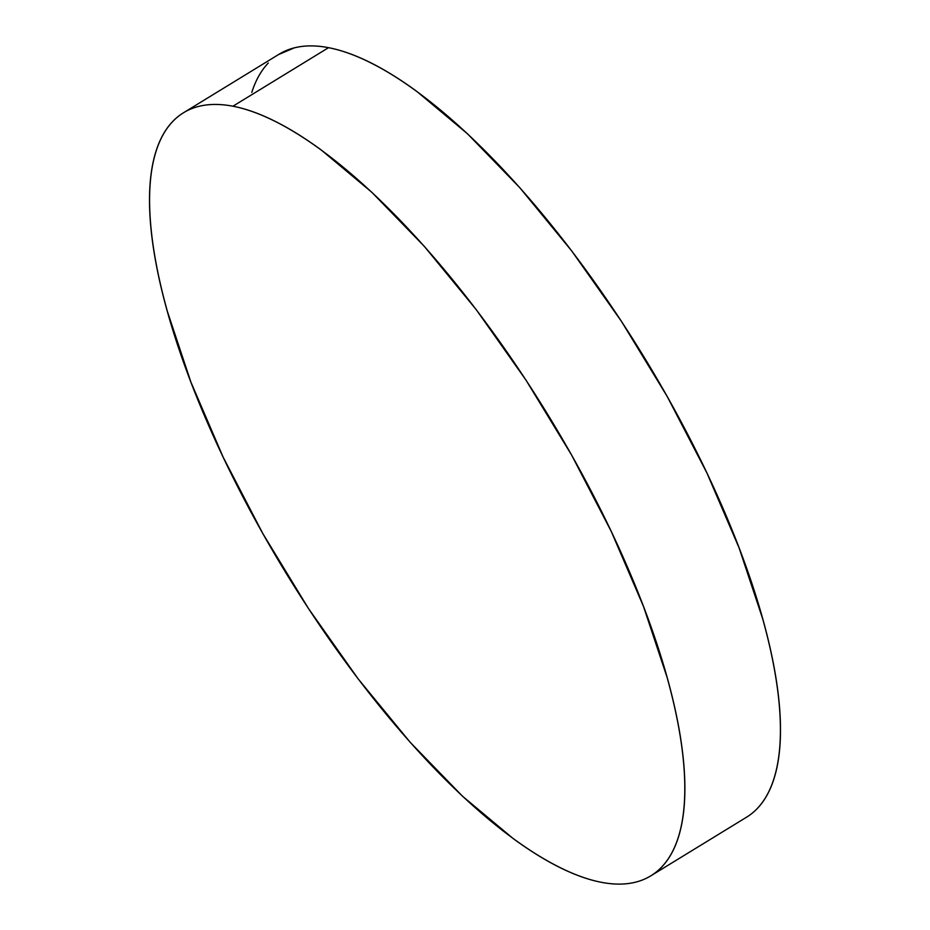 <?xml version="1.0" encoding="UTF-8"?>
<svg xmlns="http://www.w3.org/2000/svg" width="930" height="930" viewBox="0 0 930 930"><rect width="100%" height="100%" fill="white"/><g stroke="black" fill="none" stroke-linecap="round" stroke-linejoin="round"><path stroke-width="1.4" d="M232.93 106.218A447.4 153.02 58.5 0 1 581.343 472.661A447.4 153.02 58.5 0 1 650.826 875.827A447.4 153.02 58.5 0 1 601.454 882.326A447.4 153.02 58.5 0 1 253.041 515.883A447.4 153.02 58.5 0 1 183.559 112.728A447.4 153.02 58.5 0 1 232.93 106.218L328.546 47.674L232.93 106.218C245.683 108.659 259.482 113.565 274.338 120.935C289.195 128.294 304.831 137.977 321.234 149.986L371.814 192.266L424.138 246.159L476.195 309.585L525.985 380.114L571.59 455.026L611.266 531.437L643.49 606.43L667.008 677.11C673.308 699.72 677.947 720.936 680.934 740.768C683.91 760.601 685.166 778.654 684.713 794.952C684.259 811.239 682.097 825.445 678.226 837.581C674.343 849.706 668.844 859.518 661.695 867.004C654.557 874.502 645.908 879.536 635.771 882.117C625.634 884.697 614.195 884.767 601.454 882.326C588.713 879.885 574.914 874.979 560.058 867.62C545.189 860.25 529.565 850.566 513.162 838.558L462.582 796.278L410.258 742.384L358.201 678.958L308.411 608.429L262.795 533.518L223.119 457.107L190.906 382.114L167.388 311.434C161.076 288.823 156.438 267.608 153.462 247.775C150.486 227.943 149.219 209.889 149.672 193.591C150.125 177.305 152.299 163.099 156.17 150.974C160.041 138.849 165.552 129.038 172.689 121.539C179.839 114.041 188.476 109.008 198.613 106.427C208.75 103.846 220.189 103.776 232.93 106.218M650.826 875.827L746.441 817.272A447.4 153.02 -121.5 0 0 676.959 414.117A447.4 153.02 -121.5 0 0 328.546 47.674A447.4 153.02 -121.5 0 0 279.174 54.173L183.559 112.728M251.774 92.419C255.657 80.294 261.156 70.482 268.305 62.996M278.547 54.556L294.229 47.883C304.366 45.303 315.805 45.233 328.546 47.674C341.287 50.115 355.086 55.021 369.942 62.38C384.811 69.75 400.435 79.434 416.838 91.442L467.418 133.722L519.742 187.616L571.799 251.042L621.589 321.571L667.205 396.482L706.881 472.893L739.094 547.886L762.612 618.566C768.924 641.177 773.562 662.393 776.538 682.225C779.514 702.057 780.782 720.111 780.328 736.409C779.875 752.696 777.701 766.901 773.83 779.026C769.959 791.151 764.448 800.963 757.311 808.461"/></g></svg>
